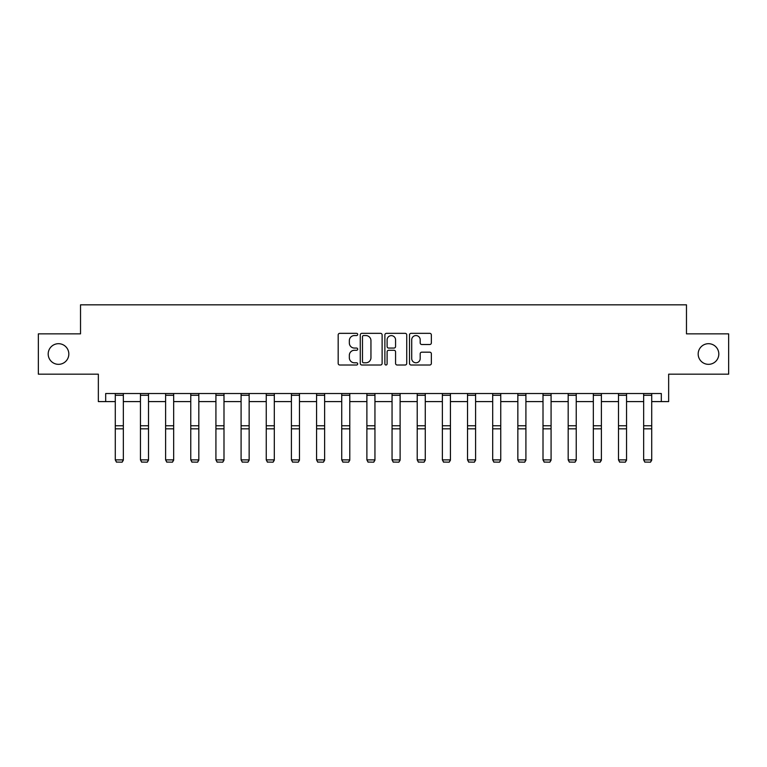 <?xml version="1.0" encoding="UTF-8"?>
<svg xmlns="http://www.w3.org/2000/svg" width="767" height="767" viewBox="0 0 767 767"><rect width="100%" height="100%" fill="white"/><g stroke="black" fill="none" stroke-linecap="round" stroke-linejoin="round"><path stroke-width="1.15" d="M698.171 354.009A10.326 10.326 0 0 0 708.487 364.335A10.326 10.326 0 0 0 718.813 354.009A10.326 10.326 0 0 0 708.487 343.693A10.326 10.326 0 0 0 698.171 354.009M48.187 354.009A10.326 10.326 0 0 0 58.513 364.335A10.326 10.326 0 0 0 68.829 354.009A10.326 10.326 0 0 0 58.513 343.693A10.326 10.326 0 0 0 48.187 354.009M357.69 334.45A1.112 1.112 0 0 0 356.588 333.338L339.762 333.338A1.582 1.582 0 0 0 338.18 334.93L338.18 363.424A1.582 1.582 0 0 0 339.762 365.006L356.588 365.006A1.112 1.112 0 0 0 357.69 363.894A1.112 1.112 0 0 0 356.588 362.791L354.412 362.791A5.062 5.062 0 0 1 349.34 357.719L349.34 355.351A5.062 5.062 0 0 1 354.412 350.279L356.588 350.279A1.112 1.112 0 0 0 357.69 349.177A1.112 1.112 0 0 0 356.588 348.065L354.412 348.065A5.062 5.062 0 0 1 349.34 343.002L349.34 340.625A5.062 5.062 0 0 1 354.412 335.562L356.588 335.562A1.112 1.112 0 0 0 357.69 334.45M105.683 401.592L105.683 393.529L661.317 393.529L661.317 401.592L668.651 401.592L668.651 374.171L728.65 374.171L728.65 333.856L686.475 333.856L686.475 304.825L80.525 304.825L80.525 333.856L38.35 333.856L38.35 374.171L98.349 374.171L98.349 401.592L115.28 401.592M429.769 344.508A1.582 1.582 0 0 0 431.351 342.916L431.351 334.93A1.582 1.582 0 0 0 429.769 333.338L411.083 333.338A1.582 1.582 0 0 0 409.501 334.93L409.501 363.424A1.582 1.582 0 0 0 411.083 365.006L429.769 365.006A1.582 1.582 0 0 0 431.351 363.424L431.351 353.769A1.582 1.582 0 0 0 429.769 352.178L421.773 352.178A1.582 1.582 0 0 0 420.191 353.769L420.191 358.553A4.238 4.238 0 0 1 415.954 362.791A4.238 4.238 0 0 1 411.716 358.553L411.716 339.791A4.238 4.238 0 0 1 415.954 335.562A4.238 4.238 0 0 1 420.191 339.791L420.191 342.916A1.582 1.582 0 0 0 421.773 344.508L429.769 344.508M382.119 334.93A1.582 1.582 0 0 0 380.528 333.338L361.851 333.338A1.582 1.582 0 0 0 360.269 334.93L360.269 363.424A1.582 1.582 0 0 0 361.851 365.006L380.528 365.006A1.582 1.582 0 0 0 382.119 363.424L382.119 334.93M386.472 333.338L405.149 333.338A1.582 1.582 0 0 1 406.731 334.93L406.731 363.424A1.582 1.582 0 0 1 405.149 365.006L397.153 365.006A1.582 1.582 0 0 1 395.571 363.424L395.571 351.861A1.582 1.582 0 0 0 393.989 350.279L388.687 350.279A1.582 1.582 0 0 0 387.105 351.861L387.105 363.894A1.112 1.112 0 0 1 385.993 365.006A1.112 1.112 0 0 1 384.881 363.894L384.881 334.93A1.582 1.582 0 0 1 386.472 333.338M123.343 401.592L140.447 401.592M148.51 401.592L165.605 401.592M173.668 401.592L190.762 401.592M198.826 401.592L215.92 401.592M223.993 401.592L241.087 401.592M249.15 401.592L266.245 401.592M274.308 401.592L291.402 401.592M299.475 401.592L316.57 401.592M324.633 401.592L341.727 401.592M349.79 401.592L366.885 401.592M374.948 401.592L392.052 401.592M400.115 401.592L417.21 401.592M425.273 401.592L442.367 401.592M450.43 401.592L467.525 401.592M475.598 401.592L492.692 401.592M500.755 401.592L517.85 401.592M525.913 401.592L543.007 401.592M551.08 401.592L568.174 401.592M576.238 401.592L593.332 401.592M601.395 401.592L618.49 401.592M626.553 401.592L643.657 401.592M651.72 401.592L661.317 401.592M363.596 335.562A1.112 1.112 0 0 0 362.484 336.665L362.484 361.679A1.112 1.112 0 0 0 363.596 362.791L365.888 362.791A5.062 5.062 0 0 0 370.95 357.719L370.95 340.625A5.062 5.062 0 0 0 365.888 335.562L363.596 335.562M395.571 339.877A4.238 4.238 0 0 0 391.333 335.639A4.238 4.238 0 0 0 387.105 339.877L387.105 346.483A1.582 1.582 0 0 0 388.687 348.065L393.989 348.065A1.582 1.582 0 0 0 395.571 346.483L395.571 339.877M123.343 393.529L123.343 460.171L122.135 462.175L116.488 462.06L122.135 462.175M116.488 462.175L115.28 459.884L123.343 459.884L122.135 462.06M115.28 393.529L115.28 459.884L116.488 462.06M148.51 393.529L148.51 460.171L147.302 462.175L141.655 462.06L147.302 462.175M141.655 462.175L140.447 459.884L148.51 459.884L147.302 462.06M140.447 393.529L140.447 459.884L141.655 462.06M173.668 393.529L173.668 460.171L172.46 462.175L166.813 462.06L172.46 462.175M166.813 462.175L165.605 459.884L173.668 459.884L172.46 462.06M165.605 393.529L165.605 459.884L166.813 462.06M198.826 393.529L198.826 460.171L197.618 462.175L191.971 462.06L197.618 462.175M191.971 462.175L190.762 459.884L198.826 459.884L197.618 462.06M190.762 393.529L190.762 459.884L191.971 462.06M223.993 393.529L223.993 460.171L222.775 462.175L217.138 462.06L222.775 462.175M217.138 462.175L215.92 459.884L223.993 459.884L222.775 462.06M215.92 393.529L215.92 459.884L217.138 462.06M249.15 393.529L249.15 460.171L247.942 462.175L242.295 462.06L247.942 462.175M242.295 462.175L241.087 459.884L249.15 459.884L247.942 462.06M241.087 393.529L241.087 459.884L242.295 462.06M274.308 393.529L274.308 460.171L273.1 462.175L267.453 462.06L273.1 462.175M267.453 462.175L266.245 459.884L274.308 459.884L273.1 462.06M266.245 393.529L266.245 459.884L267.453 462.06M299.475 393.529L299.475 460.171L298.258 462.175L292.62 462.06L298.258 462.175M292.62 462.175L291.402 459.884L299.475 459.884L298.258 462.06M291.402 393.529L291.402 459.884L292.62 462.06M324.633 393.529L324.633 460.171L323.425 462.175L317.778 462.06L323.425 462.175M317.778 462.175L316.57 459.884L324.633 459.884L323.425 462.06M316.57 393.529L316.57 459.884L317.778 462.06M349.79 393.529L349.79 460.171L348.582 462.175L342.935 462.06L348.582 462.175M342.935 462.175L341.727 459.884L349.79 459.884L348.582 462.06M341.727 393.529L341.727 459.884L342.935 462.06M374.948 393.529L374.948 460.171L373.74 462.175L368.093 462.06L373.74 462.175M368.093 462.175L366.885 459.884L374.948 459.884L373.74 462.06M366.885 393.529L366.885 459.884L368.093 462.06M400.115 393.529L400.115 460.171L398.907 462.175L393.26 462.06L398.907 462.175M393.26 462.175L392.052 459.884L400.115 459.884L398.907 462.06M392.052 393.529L392.052 459.884L393.26 462.06M425.273 393.529L425.273 460.171L424.065 462.175L418.418 462.06L424.065 462.175M418.418 462.175L417.21 459.884L425.273 459.884L424.065 462.06M417.21 393.529L417.21 459.884L418.418 462.06M450.43 393.529L450.43 460.171L449.222 462.175L443.575 462.06L449.222 462.175M443.575 462.175L442.367 459.884L450.43 459.884L449.222 462.06M442.367 393.529L442.367 459.884L443.575 462.06M475.598 393.529L475.598 460.171L474.38 462.175L468.742 462.06L474.38 462.175M468.742 462.175L467.525 459.884L475.598 459.884L474.38 462.06M467.525 393.529L467.525 459.884L468.742 462.06M500.755 393.529L500.755 460.171L499.547 462.175L493.9 462.06L499.547 462.175M493.9 462.175L492.692 459.884L500.755 459.884L499.547 462.06M492.692 393.529L492.692 459.884L493.9 462.06M525.913 393.529L525.913 460.171L524.705 462.175L519.058 462.06L524.705 462.175M519.058 462.175L517.85 459.884L525.913 459.884L524.705 462.06M517.85 393.529L517.85 459.884L519.058 462.06M551.08 393.529L551.08 460.171L549.862 462.175L544.225 462.06L549.862 462.175M544.225 462.175L543.007 459.884L551.08 459.884L549.862 462.06M543.007 393.529L543.007 459.884L544.225 462.06M576.238 393.529L576.238 460.171L575.029 462.175L569.382 462.06L575.029 462.175M569.382 462.175L568.174 459.884L576.238 459.884L575.029 462.06M568.174 393.529L568.174 459.884L569.382 462.06M601.395 393.529L601.395 460.171L600.187 462.175L594.54 462.06L600.187 462.175M594.54 462.175L593.332 459.884L601.395 459.884L600.187 462.06M593.332 393.529L593.332 459.884L594.54 462.06M626.553 393.529L626.553 460.171L625.345 462.175L619.698 462.06L625.345 462.175M619.698 462.175L618.49 459.884L626.553 459.884L625.345 462.06M618.49 393.529L618.49 459.884L619.698 462.06M651.72 393.529L651.72 460.171L650.512 462.175L644.865 462.06L650.512 462.175M644.865 462.175L643.657 459.884L651.72 459.884L650.512 462.06M643.657 393.529L643.657 459.884L644.865 462.06M123.343 393.557L115.28 393.557M123.343 425.762L115.28 425.762M123.343 428.82L115.28 428.82M123.343 395.293L115.28 395.293M148.51 393.557L140.447 393.557M148.51 425.762L140.447 425.762M148.51 428.82L140.447 428.82M148.51 395.293L140.447 395.293M173.668 393.557L165.605 393.557M173.668 425.762L165.605 425.762M173.668 428.82L165.605 428.82M173.668 395.293L165.605 395.293M198.826 393.557L190.762 393.557M198.826 425.762L190.762 425.762M198.826 428.82L190.762 428.82M198.826 395.293L190.762 395.293M223.993 393.557L215.92 393.557M223.993 425.762L215.92 425.762M223.993 428.82L215.92 428.82M223.993 395.293L215.92 395.293M249.15 393.557L241.087 393.557M249.15 425.762L241.087 425.762M249.15 428.82L241.087 428.82M249.15 395.293L241.087 395.293M274.308 393.557L266.245 393.557M274.308 425.762L266.245 425.762M274.308 428.82L266.245 428.82M274.308 395.293L266.245 395.293M299.475 393.557L291.402 393.557M299.475 425.762L291.402 425.762M299.475 428.82L291.402 428.82M299.475 395.293L291.402 395.293M324.633 393.557L316.57 393.557M324.633 425.762L316.57 425.762M324.633 428.82L316.57 428.82M324.633 395.293L316.57 395.293M349.79 393.557L341.727 393.557M349.79 425.762L341.727 425.762M349.79 428.82L341.727 428.82M349.79 395.293L341.727 395.293M374.948 393.557L366.885 393.557M374.948 425.762L366.885 425.762M374.948 428.82L366.885 428.82M374.948 395.293L366.885 395.293M400.115 393.557L392.052 393.557M400.115 425.762L392.052 425.762M400.115 428.82L392.052 428.82M400.115 395.293L392.052 395.293M425.273 393.557L417.21 393.557M425.273 425.762L417.21 425.762M425.273 428.82L417.21 428.82M425.273 395.293L417.21 395.293M450.43 393.557L442.367 393.557M450.43 425.762L442.367 425.762M450.43 428.82L442.367 428.82M450.43 395.293L442.367 395.293M475.598 393.557L467.525 393.557M475.598 425.762L467.525 425.762M475.598 428.82L467.525 428.82M475.598 395.293L467.525 395.293M500.755 393.557L492.692 393.557M500.755 425.762L492.692 425.762M500.755 428.82L492.692 428.82M500.755 395.293L492.692 395.293M525.913 393.557L517.85 393.557M525.913 425.762L517.85 425.762M525.913 428.82L517.85 428.82M525.913 395.293L517.85 395.293M551.08 393.557L543.007 393.557M551.08 425.762L543.007 425.762M551.08 428.82L543.007 428.82M551.08 395.293L543.007 395.293M576.238 393.557L568.174 393.557M576.238 425.762L568.174 425.762M576.238 428.82L568.174 428.82M576.238 395.293L568.174 395.293M601.395 393.557L593.332 393.557M601.395 425.762L593.332 425.762M601.395 428.82L593.332 428.82M601.395 395.293L593.332 395.293M626.553 393.557L618.49 393.557M626.553 425.762L618.49 425.762M626.553 428.82L618.49 428.82M626.553 395.293L618.49 395.293M651.72 393.557L643.657 393.557M651.72 425.762L643.657 425.762M651.72 428.82L643.657 428.82M651.72 395.293L643.657 395.293"/></g></svg>
